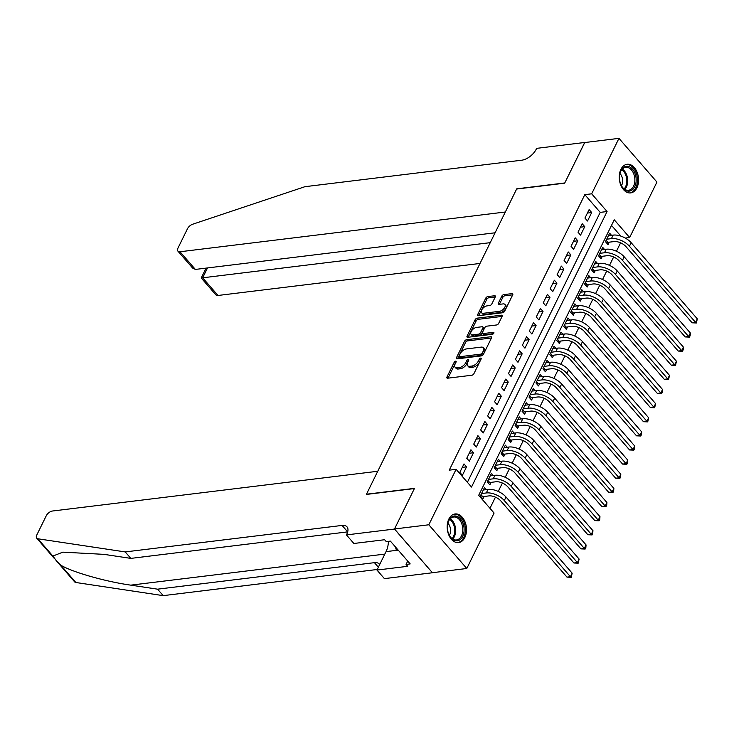 <?xml version="1.0" encoding="UTF-8"?>
<svg xmlns="http://www.w3.org/2000/svg" width="734" height="734" viewBox="0 0 734 734"><rect width="100%" height="100%" fill="white"/><g stroke="black" fill="none" stroke-linecap="round" stroke-linejoin="round"><path stroke-width="1.1" d="M455.63 361.156A1.266 0.679 -41 0 0 454.208 362.247L446.96 376.982A1.817 0.963 -41 0 0 446.942 378.001A1.817 0.963 -41 0 0 447.63 378.203L471.879 375.239A1.817 0.963 -41 0 0 473.907 373.689L481.155 358.954A1.266 0.679 -41 0 0 481.174 358.229A1.266 0.679 -41 0 0 480.687 358.091A1.266 0.679 -41 0 0 479.274 359.183L478.329 361.091A5.808 3.092 -41 0 1 471.834 366.055L469.815 366.303A5.808 3.092 -41 0 1 467.613 365.67A5.808 3.092 -41 0 1 467.686 362.385L468.631 360.486A1.266 0.679 -41 0 0 468.641 359.761A1.266 0.679 -41 0 0 468.164 359.623A1.266 0.679 -41 0 0 466.741 360.715L465.806 362.624A5.808 3.092 -41 0 1 459.31 367.587L457.291 367.835A5.808 3.092 -41 0 1 455.089 367.202A5.808 3.092 -41 0 1 455.163 363.917L456.098 362.018A1.266 0.679 -41 0 0 456.117 361.293A1.266 0.679 -41 0 0 455.63 361.156M455.695 362.844A1.266 0.679 -41 0 0 455.236 363.422L447.988 378.157L446.96 376.982M480.752 359.779A1.266 0.679 -41 0 0 480.293 360.366L479.357 362.266L478.329 361.091M468.219 361.312A1.266 0.679 -41 0 0 467.769 361.899L466.833 363.798L465.806 362.624M636.919 187.803A14.423 9.579 -97 0 1 630.662 192.904A14.423 9.579 -97 0 1 620.817 185.188A14.423 9.579 -97 0 1 620.909 169.37A14.423 9.579 -97 0 1 627.166 164.269A14.423 9.579 -97 0 1 637.002 171.976A14.423 9.579 -97 0 1 636.919 187.803M464.851 537.49A14.423 9.579 -97 0 1 458.594 542.591A14.423 9.579 -97 0 1 448.749 534.875A14.423 9.579 -97 0 1 448.841 519.057A14.423 9.579 -97 0 1 455.098 513.956A14.423 9.579 -97 0 1 464.943 521.663A14.423 9.579 -97 0 1 464.851 537.49M495.257 296.976A1.817 0.963 -41 0 0 495.276 295.949A1.817 0.963 -41 0 0 494.588 295.756L487.789 296.582A1.817 0.963 -41 0 0 485.761 298.142L477.706 314.501A1.817 0.963 -41 0 0 477.678 315.528A1.817 0.963 -41 0 0 478.366 315.721L502.616 312.757A1.817 0.963 -41 0 0 504.653 311.207L512.699 294.848A1.817 0.963 -41 0 0 512.727 293.82A1.817 0.963 -41 0 0 512.038 293.618L503.818 294.628A1.817 0.963 -41 0 0 501.79 296.178L498.34 303.179A1.817 0.963 -41 0 0 498.322 304.206A1.817 0.963 -41 0 0 499.01 304.408L503.084 303.904A4.854 2.587 -41 0 1 504.928 304.436A4.854 2.587 -41 0 1 504.065 308.418A4.854 2.587 -41 0 1 499.432 311.326L483.467 313.28A4.854 2.587 -41 0 1 481.623 312.748A4.854 2.587 -41 0 1 482.486 308.766A4.854 2.587 -41 0 1 487.119 305.858L489.78 305.527A1.817 0.963 -41 0 0 491.808 303.977L495.257 296.976L488.816 297.765A1.817 0.963 -41 0 0 486.78 299.316L478.733 315.684M394.47 529.049L414.389 488.569L366.349 494.441L377.753 471.265L52.463 511.02A5.551 2.954 -41 0 0 46.26 515.763L36.773 535.049A5.551 2.954 -41 0 0 36.7 538.178A5.551 2.954 -41 0 0 37.874 538.784L125.22 551.922L342.072 525.425A12.946 6.9 139 0 1 346.98 526.819A12.946 6.9 139 0 1 346.815 534.141L346.439 534.912L394.47 529.049L432.445 572.759L394.507 528.975L414.499 488.358L366.459 494.221L516.626 189.042L564.666 183.17L584.649 142.552L618.964 138.359L656.939 182.078L629.644 237.532L614.257 219.805L478.687 495.322L494.083 513.038L466.787 568.492L428.821 524.782L456.108 469.329L471.503 487.046L607.073 211.539L591.677 193.813L618.964 138.359M394.507 528.975L428.821 524.782M467.384 482.311L600.21 212.374L584.814 194.657L449.245 470.164L456.108 469.329M584.814 194.657L591.677 193.813M466.567 339.714A1.817 0.963 -41 0 0 464.53 341.264L456.484 357.632A1.817 0.963 -41 0 0 456.456 358.66A1.817 0.963 -41 0 0 457.144 358.853L481.394 355.889A1.817 0.963 -41 0 0 483.431 354.339L491.477 337.979A1.817 0.963 -41 0 0 491.505 336.952A1.817 0.963 -41 0 0 490.817 336.75L466.567 339.714L467.586 340.897A1.817 0.963 -41 0 0 465.558 342.448L457.511 358.807L456.484 357.632M467.09 336.071L475.146 319.703A1.817 0.963 -41 0 1 477.173 318.152L501.423 315.189A1.817 0.963 -41 0 1 502.111 315.381A1.817 0.963 -41 0 1 502.093 316.409L498.643 323.41A1.817 0.963 -41 0 1 496.615 324.969L486.78 326.171A1.817 0.963 -41 0 0 484.752 327.722L482.467 332.364A1.817 0.963 -41 0 0 482.44 333.392A1.817 0.963 -41 0 0 483.128 333.585L493.367 332.337A1.266 0.679 -41 0 1 493.854 332.474A1.266 0.679 -41 0 1 493.624 333.511A1.266 0.679 -41 0 1 492.413 334.273L467.76 337.291A1.817 0.963 -41 0 1 467.072 337.089A1.817 0.963 -41 0 1 467.09 336.071L468.118 337.245L476.173 320.886L475.146 319.703M611.477 235.311L609.651 233.21L605.477 241.688L608.046 244.642L609.266 242.165M604.522 249.441L602.697 247.34L598.531 255.817L601.091 258.763L602.311 256.294M597.568 263.561L595.742 261.46L591.576 269.938L594.136 272.892L595.357 270.424M590.622 277.691L588.796 275.589L584.622 284.067L587.191 287.022L588.402 284.553M583.668 291.82L581.842 289.719L577.667 298.197L580.236 301.151L581.456 298.683M576.713 305.95L574.887 303.848L570.722 312.326L573.282 315.281L574.502 312.812M569.758 320.079L567.942 317.978L563.767 326.456L566.336 329.41L567.547 326.942M562.813 334.209L560.987 332.107L556.812 340.585L559.381 343.54L560.592 341.071M555.858 348.338L554.032 346.237L549.858 354.715L552.427 357.669L553.647 355.192M548.904 362.468L547.078 360.366L542.912 368.844L545.472 371.799L546.692 369.321M541.949 376.597L540.132 374.496L535.958 382.974L538.527 385.928L539.738 383.451M535.003 390.727L533.178 388.625L529.003 397.103L531.572 400.058L532.783 397.58M528.049 404.856L526.223 402.755L522.048 411.233L524.617 414.187L525.838 411.71M521.094 418.986L519.268 416.884L515.103 425.362L517.663 428.317L518.883 425.839M514.149 433.115L512.323 431.014L508.148 439.483L510.717 442.437L511.928 439.969M507.194 447.235L505.368 445.134L501.194 453.612L503.763 456.566L504.983 454.098M500.239 461.365L498.414 459.264L494.248 467.741L496.808 470.696L498.028 468.228M493.285 475.494L491.459 473.393L487.293 481.871L489.853 484.825L491.074 482.357M463.989 463.897L459.814 472.375L462.383 475.329L466.549 466.852L463.989 463.897M470.934 449.768L466.769 458.245L469.329 461.2L473.503 452.722L470.934 449.768M477.889 435.638L473.724 444.116L476.283 447.07L480.458 438.593L477.889 435.638M484.844 421.509L480.669 429.986L483.238 432.941L487.413 424.463L484.844 421.509M491.798 407.379L487.624 415.857L490.193 418.811L494.358 410.334L491.798 407.379M498.744 393.25L494.578 401.727L497.138 404.682L501.313 396.204L498.744 393.25M505.698 379.12L501.524 387.598L504.093 390.552L508.267 382.075L505.698 379.12M512.653 364.991L508.479 373.468L511.048 376.423L515.213 367.945L512.653 364.991M519.608 350.861L515.433 359.339L518.002 362.293L522.168 353.816L519.608 350.861M526.553 336.732L522.388 345.209L524.948 348.164L529.122 339.686L526.553 336.732M533.508 322.611L529.333 331.08L531.902 334.034L536.077 325.557L533.508 322.611M540.463 308.482L536.288 316.96L538.857 319.905L543.022 311.436L540.463 308.482M547.417 294.352L543.243 302.83L545.812 305.784L549.977 297.307L547.417 294.352M554.363 280.223L550.197 288.701L552.757 291.655L556.932 283.177L554.363 280.223M561.317 266.093L557.143 274.571L559.712 277.525L563.886 269.048L561.317 266.093M568.272 251.964L564.097 260.442L566.666 263.396L570.832 254.918L568.272 251.964M575.217 237.834L571.052 246.312L573.612 249.266L577.786 240.789L575.217 237.834M582.172 223.705L578.007 232.183L580.566 235.137L584.741 226.659L582.172 223.705M587.521 221.007L591.696 212.53L589.127 209.575L584.952 218.053L587.521 221.007M489.963 508.304L495.45 497.147M498.258 491.431L502.405 483.018M505.212 477.302L509.359 468.888M512.167 463.172L516.305 454.759M519.121 449.043L523.259 440.629M526.067 434.913L530.214 426.5M533.022 420.784L537.169 412.37M539.976 406.664L544.114 398.241M546.931 392.534L551.069 384.111M553.876 378.405L558.024 369.982M560.831 364.275L564.969 355.862M567.786 350.146L571.924 341.732M574.74 336.016L578.878 327.603M581.686 321.887L585.833 313.473M588.64 307.757L592.778 299.344M595.595 293.628L599.733 285.214M602.55 279.498L606.688 271.085M609.495 265.369L613.642 256.955M616.45 251.239L620.588 242.826M620.808 236.091L611.505 225.384M486.339 489.624L484.513 487.523L480.339 496L482.908 498.955L484.119 496.487M432.482 572.694L466.787 568.492M625.276 238.064L629.644 237.532M600.21 212.374L607.073 211.539M466.549 466.852L462.273 467.374M473.503 452.722L469.228 453.245M480.458 438.593L476.183 439.115M487.413 424.463L483.128 424.986M494.358 410.334L490.083 410.856M501.313 396.204L497.037 396.727M508.267 382.075L503.992 382.597M515.213 367.945L510.937 368.468M522.168 353.816L517.892 354.339M529.122 339.686L524.847 340.209M536.077 325.557L531.801 326.079M543.022 311.436L538.747 311.959M549.977 297.307L545.701 297.83M556.932 283.177L552.656 283.7M563.886 269.048L559.611 269.571M570.832 254.918L566.556 255.441M577.786 240.789L573.511 241.312M584.741 226.659L580.466 227.182M591.696 212.53L587.411 213.053M455.089 367.202L456.108 368.385A5.808 3.092 -41 0 0 458.31 369.009L457.291 367.835M466.833 363.798A5.808 3.092 -41 0 1 460.337 368.762L458.31 369.009M467.613 365.67L468.641 366.853A5.808 3.092 -41 0 0 470.843 367.477L469.815 366.303M479.357 362.266A5.808 3.092 -41 0 1 472.861 367.239L470.843 367.477M491.477 337.979L467.586 340.897M459.117 355.88A1.266 0.679 -41 0 0 459.099 356.596A1.266 0.679 -41 0 0 459.585 356.733L480.871 354.127A1.266 0.679 -41 0 0 482.293 353.045L483.284 351.036A5.808 3.092 -41 0 0 483.357 347.751A5.808 3.092 -41 0 0 481.155 347.127L466.604 348.898A5.808 3.092 -41 0 0 460.108 353.861L459.117 355.88M459.099 356.596L460.126 357.779A1.266 0.679 -41 0 0 460.613 357.917L459.585 356.733M483.357 347.751L484.385 348.934A5.808 3.092 -41 0 1 484.302 352.219L483.321 354.228A1.266 0.679 -41 0 1 481.899 355.311L460.613 357.917M502.093 316.409L478.201 319.336A1.817 0.963 -41 0 0 476.173 320.886M482.44 333.392L483.467 334.576A1.817 0.963 -41 0 0 484.156 334.768L493.532 333.621M476.577 327.41A4.854 2.587 -41 0 0 471.944 330.318A4.854 2.587 -41 0 0 471.081 334.309A4.854 2.587 -41 0 0 472.925 334.832L478.55 334.144A1.817 0.963 -41 0 0 480.577 332.594L482.862 327.951A1.817 0.963 -41 0 0 482.889 326.924A1.817 0.963 -41 0 0 482.201 326.731L476.577 327.41M471.081 334.309L472.109 335.493A4.854 2.587 -41 0 0 473.953 336.016L472.925 334.832M482.889 326.924L483.917 328.107A1.817 0.963 -41 0 1 483.889 329.135L481.605 333.777A1.817 0.963 -41 0 1 479.577 335.328L473.953 336.016M481.623 312.748L482.651 313.932A4.854 2.587 -41 0 0 484.495 314.455L483.467 313.28M504.928 304.436L505.946 305.61A4.854 2.587 -41 0 1 505.093 309.601A4.854 2.587 -41 0 1 500.46 312.51L484.495 314.455M512.699 294.848L504.845 295.811A1.817 0.963 -41 0 0 502.818 297.362L499.368 304.362L498.34 303.179M480.999 494.652L482.743 496.652L488.853 495.909A9.248 4.854 26.2 0 1 500.854 500.973L566.987 577.126L570.419 576.704L504.286 500.551A13.873 7.276 -153.8 0 0 486.293 492.954L481.559 493.532M482.743 496.652L481.421 497.239M572.162 573.171L571.245 577.3L570.419 576.704L572.162 573.171L506.02 497.019A13.873 7.276 -153.8 0 0 488.027 489.422L483.293 490M571.245 577.3L566.987 577.126M464.09 530.544A12.487 8.294 -97 0 1 458.172 540.609A12.487 8.294 -97 0 1 449.135 534.994A12.487 8.294 -97 0 1 447.401 526.269A12.487 8.294 -97 0 1 447.74 523.608A12.487 8.294 -97 0 1 457.273 516.47A12.487 8.294 -97 0 1 464.09 530.544M449.034 534.783A11.56 7.679 83 0 0 456.465 539.967A11.56 7.679 83 0 0 462.787 530.471A11.56 7.679 83 0 0 453.658 517.011A11.56 7.679 83 0 0 447.694 523.828M449.373 535.416A8.23 5.468 83 0 0 450.538 531.122A8.23 5.468 83 0 0 447.868 523.14M457.511 542.628A14.331 9.514 83 0 0 465.328 530.856A14.331 9.514 83 0 0 454.034 514.176M395.378 546.867L396.36 550.005L398.599 550.573M397.929 549.812L396.36 550.005M636.158 180.858A12.487 8.294 -97 0 1 630.24 190.923A12.487 8.294 -97 0 1 621.203 185.307A12.487 8.294 -97 0 1 619.468 176.582A12.487 8.294 -97 0 1 619.808 173.921A12.487 8.294 -97 0 1 629.341 166.783A12.487 8.294 -97 0 1 636.158 180.858M621.102 185.096A11.56 7.679 83 0 0 628.533 190.271A11.56 7.679 83 0 0 634.855 180.784A11.56 7.679 83 0 0 625.726 167.324A11.56 7.679 83 0 0 619.762 174.142M621.441 185.72A8.23 5.468 83 0 0 622.606 181.436A8.23 5.468 83 0 0 619.936 173.453M629.579 192.941A14.331 9.514 83 0 0 637.396 181.17A14.331 9.514 83 0 0 626.102 164.489M125.22 551.922L130.835 558.39L104.054 554.363L62.849 552.151L52.894 556.069L56.591 561.088L60.83 565.208C72.427 572.19 105.467 581.603 130.79 585.145L157.571 589.173L374.432 562.666A12.946 6.9 139 0 1 379.331 564.07A12.946 6.9 139 0 1 379.68 564.538M157.571 589.173L163.187 595.641L377.258 569.483M342.072 525.425L347.687 531.875L130.835 558.39M60.83 565.208L75.85 582.493L163.187 595.641M346.439 534.912L353.871 543.481L384.616 539.729L386.258 541.619L390.378 541.114L410.187 563.914L406.067 564.418L407.709 566.309L376.964 570.061L384.405 578.631L432.445 572.759M388.424 541.353A20.809 13.818 -97 0 1 386.038 551.629L376.964 570.061M75.85 582.493A5.551 2.954 139 0 1 74.666 581.897L57.142 561.721M407.719 561.07L406.067 564.418M584.741 142.543L564.767 182.959L516.727 188.831L505.331 212.007L180.041 251.753L195.382 269.424L495.101 232.788M195.382 269.424L192.611 268.057L177.931 251.156A5.551 2.954 -41 0 1 178.004 248.019L187.491 228.733A5.551 2.954 -41 0 1 192.647 224.237L304.931 186.693L521.791 160.195A12.946 6.9 -41 0 0 536.27 149.13L536.646 148.351L584.686 142.479M490.239 242.66L202.667 277.81L218.007 295.472A5.551 2.954 139 0 1 215.906 294.875L201.226 277.975L202.667 277.81L207.52 267.938M480.008 263.451L218.007 295.472M177.931 251.156A5.551 2.954 -41 0 0 180.041 251.753M487.954 480.522L489.697 482.522L495.808 481.779A9.248 4.854 26.2 0 1 507.8 486.844L573.942 562.996L577.374 562.574L511.231 486.422A13.873 7.276 -153.8 0 0 493.248 478.825L488.505 479.403M489.697 482.522L488.367 483.119M579.117 559.042L578.199 563.18L577.374 562.574L579.117 559.042L512.974 482.889A13.873 7.276 -153.8 0 0 494.982 475.293L490.248 475.871M578.199 563.18L573.942 562.996M494.909 466.393L496.643 468.393L502.762 467.65A9.248 4.854 26.2 0 1 514.754 472.714L580.897 548.867L584.328 548.445L518.186 472.292A13.873 7.276 -153.8 0 0 500.193 464.695L495.459 465.273M496.643 468.393L495.322 468.989M586.062 544.912L585.851 547.637L585.154 549.05L584.328 548.445L586.062 544.912L519.929 468.76A13.873 7.276 -153.8 0 0 501.937 461.163L497.202 461.741M585.154 549.05L580.897 548.867M501.863 452.263L503.597 454.263L509.717 453.52A9.248 4.854 26.2 0 1 521.709 458.585L587.851 534.737L591.283 534.315L525.14 458.172A13.873 7.276 -153.8 0 0 507.148 450.566L502.414 451.144M503.597 454.263L502.276 454.86M593.017 530.783L592.109 534.921L591.283 534.315L593.017 530.783L526.874 454.64A13.873 7.276 -153.8 0 0 508.882 447.034L504.148 447.612M592.109 534.921L587.851 534.737M508.809 438.134L510.552 440.134L516.663 439.391A9.248 4.854 26.2 0 1 528.663 444.455L594.797 520.608L598.228 520.186L532.095 444.042A13.873 7.276 -153.8 0 0 514.103 436.436L509.368 437.014M510.552 440.134L509.222 440.73M599.972 516.653L599.751 519.378L599.054 520.791L598.228 520.186L599.972 516.653L533.829 440.51A13.873 7.276 -153.8 0 0 515.837 432.904L511.103 433.482M599.054 520.791L594.797 520.608M515.763 424.004L517.498 426.004L523.617 425.261A9.248 4.854 26.2 0 1 535.609 430.326L601.752 506.478L605.183 506.056L539.04 429.913A13.873 7.276 -153.8 0 0 521.048 422.307L516.314 422.885M517.498 426.004L516.176 426.601M606.917 502.524L606.706 505.249L606.009 506.662L605.183 506.056L606.917 502.524L540.784 426.381A13.873 7.276 -153.8 0 0 522.791 418.775L518.057 419.353M606.009 506.662L601.752 506.478M522.718 409.884L524.452 411.875L530.572 411.132A9.248 4.854 26.2 0 1 542.564 416.196L608.706 492.349L612.138 491.927L545.995 415.783A13.873 7.276 -153.8 0 0 528.003 408.177L523.269 408.755M524.452 411.875L523.131 412.471M613.872 488.394L613.661 491.119L612.963 492.532L612.138 491.927L613.872 488.394L547.729 412.251A13.873 7.276 -153.8 0 0 529.746 404.645L525.012 405.223M612.963 492.532L608.706 492.349M529.673 395.754L531.407 397.755L537.527 397.002A9.248 4.854 26.2 0 1 549.518 402.076L615.652 478.219L619.083 477.797L552.95 401.654A13.873 7.276 -153.8 0 0 534.958 394.048L530.223 394.626M531.407 397.755L530.086 398.342M620.826 474.265L619.918 478.403L619.083 477.797L620.826 474.265L554.684 398.122A13.873 7.276 -153.8 0 0 536.692 390.516L531.957 391.094M619.918 478.403L615.652 478.219M536.618 381.625L538.361 383.625L544.472 382.873A9.248 4.854 26.2 0 1 556.473 387.947L622.606 464.09L626.038 463.668L559.895 387.524A13.873 7.276 -153.8 0 0 541.912 379.918L537.178 380.496M538.361 383.625L537.031 384.212M627.781 460.135L627.561 462.86L626.864 464.273L626.038 463.668L627.781 460.135L561.638 383.992A13.873 7.276 -153.8 0 0 543.646 376.386L538.912 376.964M626.864 464.273L622.606 464.09M543.573 367.495L545.307 369.496L551.427 368.743A9.248 4.854 26.2 0 1 563.418 373.817L629.561 449.96L632.992 449.547L566.85 373.395A13.873 7.276 -153.8 0 0 548.858 365.789L544.123 366.367M545.307 369.496L543.986 370.083M634.726 446.015L634.515 448.731L633.818 450.144L632.992 449.547L634.726 446.015L568.593 369.863A13.873 7.276 -153.8 0 0 550.601 362.257L545.867 362.835M633.818 450.144L629.561 449.96M550.528 353.366L552.262 355.366L558.381 354.614A9.248 4.854 26.2 0 1 570.373 359.688L636.516 435.831L639.947 435.418L573.804 359.265A13.873 7.276 -153.8 0 0 555.812 351.659L551.078 352.237M552.262 355.366L550.94 355.953M641.681 431.886L641.47 434.601L640.773 436.014L639.947 435.418L641.681 431.886L575.539 355.733A13.873 7.276 -153.8 0 0 557.556 348.127L552.812 348.714M640.773 436.014L636.516 435.831M557.482 339.236L559.216 341.237L565.327 340.484A9.248 4.854 26.2 0 1 577.328 345.558L643.461 421.701L646.893 421.288L580.759 345.136A13.873 7.276 -153.8 0 0 562.767 337.53L558.033 338.117M559.216 341.237L557.895 341.824M648.636 417.756L647.718 421.885L646.893 421.288L648.636 417.756L582.493 341.604A13.873 7.276 -153.8 0 0 564.501 334.007L559.767 334.585M647.718 421.885L643.461 421.701M564.428 325.107L566.171 327.107L572.281 326.364A9.248 4.854 26.2 0 1 584.273 331.429L650.416 407.572L653.847 407.159L587.705 331.006A13.873 7.276 -153.8 0 0 569.722 323.41L564.978 323.988M566.171 327.107L564.841 327.694M655.59 403.627L654.673 407.755L653.847 407.159L655.59 403.627L589.448 327.474A13.873 7.276 -153.8 0 0 571.456 319.877L566.721 320.455M654.673 407.755L650.416 407.572M571.382 310.977L573.116 312.978L579.236 312.234A9.248 4.854 26.2 0 1 591.228 317.299L657.37 393.452L660.802 393.029L594.659 316.877A13.873 7.276 -153.8 0 0 576.667 309.28L571.933 309.858M573.116 312.978L571.795 313.565M662.536 389.497L662.325 392.213L661.628 393.626L660.802 393.029L662.536 389.497L596.403 313.345A13.873 7.276 -153.8 0 0 578.41 305.748L573.676 306.326M661.628 393.626L657.37 393.452M578.337 296.848L580.071 298.848L586.191 298.105A9.248 4.854 26.2 0 1 598.182 303.17L664.325 379.322L667.756 378.9L601.614 302.747A13.873 7.276 -153.8 0 0 583.622 295.151L578.887 295.729M580.071 298.848L578.75 299.444M669.491 375.368L668.582 379.506L667.756 378.9L669.491 375.368L603.348 299.215A13.873 7.276 -153.8 0 0 585.356 291.618L580.622 292.196M668.582 379.506L664.325 379.322M585.282 282.718L587.026 284.719L593.136 283.975A9.248 4.854 26.2 0 1 605.137 289.04L671.271 365.193L674.702 364.77L608.569 288.627A13.873 7.276 -153.8 0 0 590.576 281.021L585.842 281.599M587.026 284.719L585.704 285.315M676.445 361.238L675.528 365.376L674.702 364.77L676.445 361.238L610.303 285.095A13.873 7.276 -153.8 0 0 592.31 277.489L587.576 278.067M675.528 365.376L671.271 365.193M592.237 268.589L593.98 270.589L600.091 269.846A9.248 4.854 26.2 0 1 612.083 274.911L678.225 351.063L681.657 350.641L615.514 274.498A13.873 7.276 -153.8 0 0 597.531 266.892L592.788 267.47M593.98 270.589L592.65 271.185M683.4 347.109L683.18 349.834L682.482 351.247L681.657 350.641L683.4 347.109L617.257 270.965A13.873 7.276 -153.8 0 0 599.265 263.359L594.531 263.937M682.482 351.247L678.225 351.063M599.192 254.459L600.926 256.46L607.046 255.716A9.248 4.854 26.2 0 1 619.037 260.781L685.18 336.934L688.611 336.511L622.469 260.368A13.873 7.276 -153.8 0 0 604.477 252.762L599.742 253.34M600.926 256.46L599.605 257.056M690.345 332.979L690.134 335.704L689.437 337.117L688.611 336.511L690.345 332.979L624.212 256.836A13.873 7.276 -153.8 0 0 606.22 249.23L601.485 249.808M689.437 337.117L685.18 336.934M606.146 240.33L607.88 242.33L614 241.587A9.248 4.854 26.2 0 1 625.992 246.652L692.134 322.804L695.566 322.382L629.423 246.239A13.873 7.276 -153.8 0 0 611.431 238.633L606.697 239.211M607.88 242.33L606.559 242.926M697.3 318.85L696.392 322.988L695.566 322.382L697.3 318.85L631.157 242.706A13.873 7.276 -153.8 0 0 613.165 235.1L608.431 235.678M696.392 322.988L692.134 322.804M455.236 363.422L454.208 362.247M480.293 360.366L479.274 359.183M467.769 361.899L466.741 360.715M460.337 368.762L459.31 367.587M472.861 367.239L471.834 366.055M491.596 337.658L490.817 336.75M465.558 342.448L464.53 341.264M481.899 355.311L480.871 354.127M483.321 354.228L482.293 353.045M484.302 352.219L483.284 351.036M478.201 319.336L477.173 318.152M502.212 316.097L501.423 315.189M484.156 334.768L483.128 333.585M493.918 332.97L493.367 332.337M479.577 335.328L478.55 334.144M481.605 333.777L480.577 332.594M483.889 329.135L482.862 327.951M500.46 312.51L499.432 311.326M502.818 297.362L501.79 296.178M504.845 295.811L503.818 294.628M512.827 294.527L512.038 293.618M478.724 315.684L477.706 314.501M486.78 299.316L485.761 298.142M488.816 297.765L487.789 296.582M495.377 296.664L494.588 295.756M486.293 492.954L488.027 489.422M504.286 500.551L506.02 497.019M450.245 518.791A11.56 7.679 -97 0 1 455.64 531.343A11.56 7.679 -97 0 1 452.722 539.059M452.08 538.618A11.175 7.423 83 0 0 454.704 531.361A11.175 7.423 83 0 0 449.731 519.378M622.313 169.104A11.56 7.679 -97 0 1 627.708 181.656A11.56 7.679 -97 0 1 624.79 189.372M624.148 188.932A11.175 7.423 83 0 0 626.772 181.674A11.175 7.423 83 0 0 621.799 169.692M130.79 585.145L384.827 554.097M374.432 562.666L378.368 567.208M37.874 538.784L52.894 556.069M397.323 550.252L386.038 551.629M493.248 478.825L494.982 475.293M511.231 486.422L512.974 482.889M500.193 464.695L501.937 461.163M518.186 472.292L519.929 468.76M507.148 450.566L508.882 447.034M525.14 458.172L526.874 454.64M514.103 436.436L515.837 432.904M532.095 444.042L533.829 440.51M521.048 422.307L522.791 418.775M539.04 429.913L540.784 426.381M528.003 408.177L529.746 404.645M545.995 415.783L547.729 412.251M534.958 394.048L536.692 390.516M552.95 401.654L554.684 398.122M541.912 379.918L543.646 376.386M559.895 387.524L561.638 383.992M548.858 365.789L550.601 362.257M566.85 373.395L568.593 369.863M555.812 351.659L557.556 348.127M573.804 359.265L575.539 355.733M562.767 337.53L564.501 334.007M580.759 345.136L582.493 341.604M569.722 323.41L571.456 319.877M587.705 331.006L589.448 327.474M576.667 309.28L578.41 305.748M594.659 316.877L596.403 313.345M583.622 295.151L585.356 291.618M601.614 302.747L603.348 299.215M590.576 281.021L592.31 277.489M608.569 288.627L610.303 285.095M597.531 266.892L599.265 263.359M615.514 274.498L617.257 270.965M604.477 252.762L606.22 249.23M622.469 260.368L624.212 256.836M611.431 238.633L613.165 235.1M629.423 246.239L631.157 242.706M36.7 538.178L54.307 558.455M206.08 268.112L201.226 277.975"/></g></svg>
